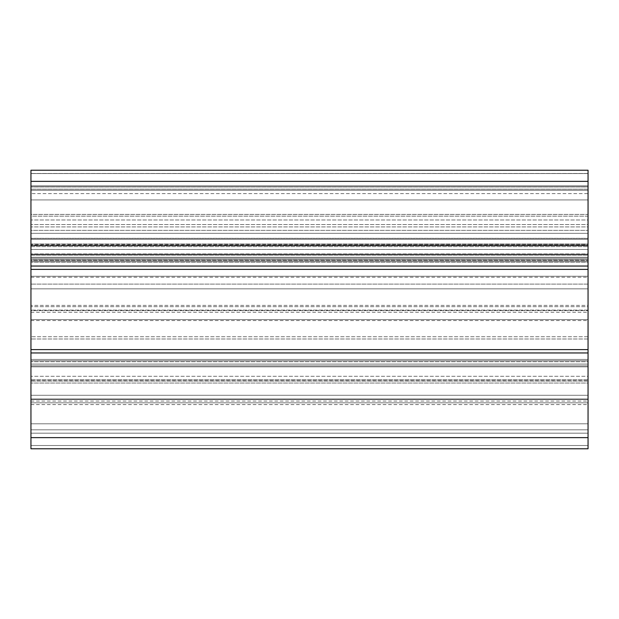 <?xml version="1.0" encoding="UTF-8"?>
<svg xmlns="http://www.w3.org/2000/svg" width="619" height="619" viewBox="0 0 619 619"><rect width="100%" height="100%" fill="white"/><g stroke="black" fill="none" stroke-linecap="round" stroke-linejoin="round"><path stroke-width="0.46" stroke-dasharray="3.1 2.32" d="M30.95 189.166L30.95 185.824L588.05 185.824L588.05 189.166L30.95 189.166L588.05 189.166L588.05 230.369L30.95 230.369L30.95 189.166L30.95 276.236C30.95 277.521 30.95 277.521 30.95 276.236L30.95 185.824L588.05 185.824L30.95 185.824L30.95 189.166M30.95 448.775L588.05 448.775L588.05 319.566C588.05 320.859 588.05 320.859 588.05 319.566L588.05 170.225L588.05 239.305L588.05 170.225L30.95 170.225L30.95 319.566C30.95 320.859 30.95 320.859 30.95 319.566L30.95 170.225L588.05 170.225L588.05 173.568L30.95 173.568L30.95 170.225L30.95 173.568L588.05 173.568L588.05 186.938L30.95 186.938L30.95 173.568L30.95 186.938L588.05 186.938L588.05 190.281L30.95 190.281L30.95 186.938L30.95 190.281L588.05 190.281L30.95 190.281L588.05 190.281L588.05 199.922L30.95 199.922L30.95 190.281L30.95 239.305L30.95 199.922L588.05 199.922L588.05 238.4L30.95 238.4L588.05 238.4L588.05 239.305L30.95 239.305L588.05 239.305L30.95 239.305L588.05 239.305L588.05 238.323L30.95 238.323L588.05 238.323L588.05 226.918L30.95 226.918L588.05 226.918L588.05 224.55L30.95 224.55L588.05 224.55L588.05 193.623L30.95 193.623L588.05 193.623L588.05 190.281L30.95 190.281L588.05 190.281L30.95 190.281L588.05 190.281L588.05 186.938L30.95 186.938L588.05 186.938L588.05 173.568L30.95 173.568L588.05 173.568L588.05 170.225L30.95 170.225L588.05 170.225L30.95 170.225L588.05 170.225L588.05 173.49L30.95 173.49L588.05 173.49L588.05 243.932L30.95 243.932L588.05 243.932L588.05 259.686L30.95 259.686L588.05 259.686L588.05 319.566L30.95 319.566L30.95 320.541L30.95 319.566L588.05 319.566L588.05 320.541L588.05 319.566L30.95 319.566L588.05 319.566L588.05 310.111L30.95 310.111L588.05 310.111L588.05 305.384L30.95 305.384L588.05 305.384L588.05 288.841L30.95 288.841L588.05 288.841L588.05 284.113L30.95 284.113L588.05 284.113L588.05 262.247L30.95 262.247L588.05 262.247L588.05 261.264L30.95 261.264L30.95 262.247L30.95 261.264L588.05 261.264L30.95 261.264L588.05 261.264L588.05 262.247L30.95 262.247L588.05 262.247L588.05 336.751L30.95 336.751L588.05 336.751L588.05 339.003L30.95 339.003L588.05 339.003L588.05 395.286L30.95 395.286L588.05 395.286L588.05 401.042L588.05 399.41L30.95 399.41L588.05 399.41L588.05 366.835L30.95 366.835L30.95 365.86L588.05 365.86L588.05 366.835L30.95 366.835L588.05 366.835L588.05 376.29L30.95 376.29L588.05 376.29L588.05 381.018L30.95 381.018L588.05 381.018L588.05 445.51L30.95 445.51L588.05 445.51L588.05 448.775L30.95 448.775M588.05 269.389L588.05 214.414L588.05 269.389L588.05 259.57L30.95 259.57L30.95 214.414L30.95 269.389L30.95 214.414L588.05 214.414L588.05 219.985L30.95 219.985L588.05 219.985L588.05 266.046L30.95 266.046L588.05 266.046L588.05 269.389L30.95 269.389L588.05 269.389M588.05 349.611L588.05 402.822L588.05 349.611L30.95 349.611L30.95 402.822L30.95 349.611L588.05 349.611L588.05 352.954L30.95 352.954L30.95 349.611L30.95 404.586L30.95 352.954L588.05 352.954L588.05 399.015L30.95 399.015L588.05 399.015L588.05 404.586L588.05 402.822L30.95 402.822L588.05 402.822L588.05 361.72L30.95 361.72L588.05 361.72L588.05 359.43L30.95 359.43L588.05 359.43L588.05 349.611M588.05 245.666L588.05 276.236C588.05 277.521 588.05 277.521 588.05 276.236L588.05 245.666L30.95 245.666L588.05 245.286L30.95 245.666L588.05 245.666L588.05 276.236L30.95 276.236L30.95 246.648L588.05 246.648L30.95 246.648L30.95 245.666L588.05 245.666M588.05 310.599L588.05 244.714L588.05 310.599L30.95 310.599L30.95 244.714L30.95 360.753L30.95 244.714L588.05 244.714L588.05 245.689L30.95 245.689L588.05 245.689L588.05 253.922L30.95 253.922L588.05 253.922L588.05 258.247L588.05 254.904L30.95 254.904L588.05 254.904L30.95 254.904L588.05 254.904L588.05 364.096L588.05 258.247L30.95 258.247L588.05 258.247L588.05 306.66L30.95 306.66L588.05 306.66L588.05 312.231L588.05 255.121L30.95 255.121L30.95 260.444L588.05 260.444L30.95 260.444L30.95 310.599L588.05 310.599M588.05 379.695L588.05 433.176L588.05 379.695L30.95 379.695L30.95 433.176L30.95 379.695L30.95 433.176L30.95 380.755L588.05 380.755L588.05 423.798L30.95 423.798L588.05 423.798L588.05 433.176L30.95 433.176L588.05 433.176L30.95 433.176L588.05 433.176L588.05 429.834L30.95 429.834L588.05 429.834L588.05 383.037L30.95 383.037L588.05 383.037L588.05 379.695L30.95 379.695L588.05 379.695L588.05 380.755L30.95 380.755L30.95 379.695L588.05 379.695M30.95 364.096L30.95 258.247L588.05 258.247L588.05 254.904L30.95 254.904L30.95 258.247L30.95 254.904L588.05 254.904L30.95 254.904L588.05 254.904L588.05 258.247L30.95 258.247L588.05 258.247L588.05 360.753L30.95 360.753L588.05 360.753L588.05 364.096L30.95 364.096L588.05 364.096L30.95 364.096L588.05 364.096L588.05 360.753L30.95 360.753L30.95 364.096M30.95 245.286L30.95 233.332L588.05 233.332L588.05 245.286L30.95 245.286M30.95 233.332L30.95 230.369L588.05 230.369L588.05 233.332L30.95 233.332M30.95 245.093L30.95 255.121L588.05 255.121L588.05 245.093L30.95 245.093L588.05 244.714L30.95 245.093M30.95 257.28L30.95 259.57L588.05 259.57L588.05 257.28L30.95 257.28L588.05 257.28L588.05 216.178L30.95 216.178L30.95 257.28M30.95 276.236L30.95 277.211L30.95 276.236L588.05 276.236L588.05 277.211L588.05 276.236L30.95 276.236L588.05 276.236L588.05 254.177L30.95 254.177L30.95 276.236M30.95 249.449L30.95 254.177L588.05 254.177L588.05 249.449L30.95 249.449L588.05 249.449L588.05 186.806L30.95 186.806L30.95 249.449M30.95 185.824L30.95 186.806L588.05 186.806L588.05 185.824L30.95 185.824M30.95 258.247L30.95 360.753L588.05 360.753L588.05 258.247L30.95 258.247M588.05 366.835L588.05 365.86L30.95 365.86L30.95 366.835L588.05 366.835M588.05 216.178L588.05 214.414L30.95 214.414L30.95 216.178L588.05 216.178M30.95 312.231L588.05 312.231M30.95 404.586L588.05 404.586M30.95 320.541L588.05 320.541M30.95 401.042L588.05 401.042M30.95 277.211L588.05 277.211"/><path stroke-width="0.93" d="M30.95 437.633L30.95 448.775L588.05 448.775L588.05 437.633L30.95 437.633L30.95 170.225L30.95 437.633L588.05 437.633L588.05 448.775L30.95 448.775L30.95 437.633M588.05 170.225L588.05 437.633L588.05 352.954L30.95 352.954L588.05 352.954L588.05 349.611L30.95 349.611L588.05 349.611L588.05 269.389L30.95 269.389L588.05 269.389L588.05 266.046L30.95 266.046L588.05 266.046L588.05 181.367L30.95 181.367L588.05 181.367L588.05 170.225L30.95 170.225L588.05 170.225"/></g></svg>
